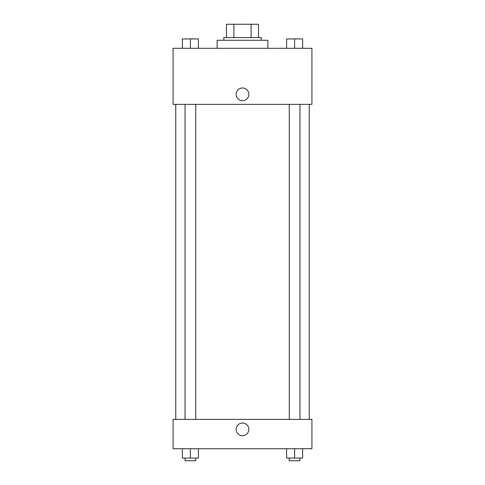 <?xml version="1.0" encoding="UTF-8"?>
<svg xmlns="http://www.w3.org/2000/svg" width="485" height="485" viewBox="0 0 485 485"><rect width="100%" height="100%" fill="white"/><g stroke="black" fill="none" stroke-linecap="round" stroke-linejoin="round"><path stroke-width="0.73" d="M233.891 37.6L233.891 24.25L226.483 24.25L226.483 37.6L226.483 24.25M233.891 24.25L258.517 24.25L258.517 37.6M251.109 37.6L251.109 24.25M223.809 40.267L223.809 37.6L261.191 37.6L261.191 40.267M267.859 48.276L267.859 40.267L217.141 40.267L217.141 48.276M173.084 48.276L311.916 48.276L311.916 104.342L173.084 104.342L173.084 48.276M236.159 94.332A6.341 6.341 0 0 1 245.671 88.84A6.341 6.341 0 0 1 245.671 99.825A6.341 6.341 0 0 1 236.159 94.332M173.084 419.367L311.916 419.367L311.916 448.734L173.084 448.734L173.084 419.367M242.5 435.718A6.341 6.341 0 0 1 237.007 426.212A6.341 6.341 0 0 1 247.993 426.212A6.341 6.341 0 0 1 242.5 435.718M286.605 448.734L286.605 458.082L302.622 458.082L302.622 448.734L302.622 458.082M294.613 458.082L294.613 448.734M299.954 458.082L299.954 460.75L289.272 460.75L289.272 458.082M182.378 448.734L182.378 458.082L198.395 458.082L198.395 448.734L198.395 458.082M190.387 458.082L190.387 448.734M195.728 458.082L195.728 460.75L185.046 460.75L185.046 458.082M286.605 48.276L286.605 38.933L302.622 38.933L302.622 48.276L302.622 38.933M294.613 48.276L294.613 38.933L289.272 38.909M299.954 38.933L294.613 38.909M182.378 48.276L182.378 38.933L198.395 38.933L198.395 48.276L198.395 38.933M190.387 48.276L190.387 38.933L185.046 38.909M195.728 38.933L190.387 38.909M309.242 419.367L309.242 104.342M175.758 419.367L175.758 104.342M289.272 104.342L289.272 419.367M299.954 104.342L299.954 419.367M195.728 419.367L195.728 104.342M185.046 419.367L185.046 104.342"/></g></svg>
